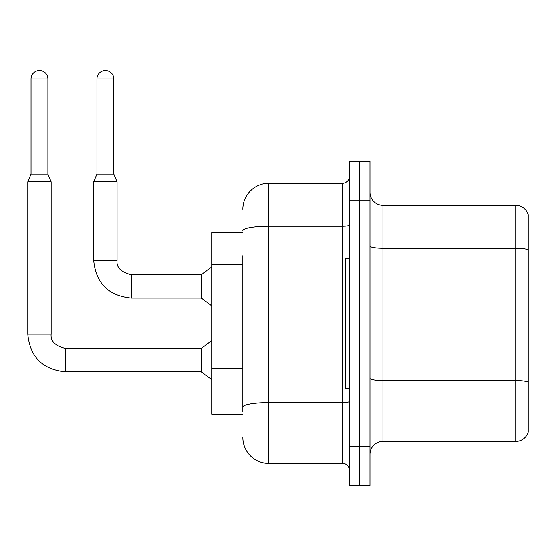 <?xml version="1.0" encoding="UTF-8"?>
<svg xmlns="http://www.w3.org/2000/svg" width="556" height="556" viewBox="0 0 556 556"><rect width="100%" height="100%" fill="white"/><g stroke="black" fill="none" stroke-linecap="round" stroke-linejoin="round"><path stroke-width="0.83" d="M242.847 232.603L211.718 232.603L211.718 414.192L242.847 414.192M369.962 454.398A12.969 12.969 0 0 1 382.931 441.429L515.746 441.429L515.746 205.366L382.931 205.366A12.969 12.969 0 0 1 369.962 192.397A12.969 12.969 0 0 0 382.931 205.366L382.931 441.429M359.586 446.614L359.586 485.527L369.962 485.527L369.962 446.614L359.586 446.614L359.586 485.527L349.21 485.527L349.21 446.614L359.586 446.614L359.586 200.174L359.586 446.614M349.21 446.614L349.21 161.268L359.586 161.268L359.586 200.174L359.586 161.268L369.962 161.268L369.962 446.614M528.2 214.706A12.969 12.969 0 0 0 515.746 205.366A12.969 12.969 0 0 1 528.2 214.706L528.2 432.088A12.969 12.969 0 0 1 515.746 441.429M242.847 411.593L242.847 255.677M242.847 209.258A25.944 25.944 0 0 1 268.791 183.313L268.791 463.475L342.725 463.475L342.725 183.313A6.484 6.484 0 0 0 349.21 176.829M268.791 183.313L342.725 183.313M349.21 469.966A6.484 6.484 0 0 0 342.725 463.475M268.791 463.475A25.944 25.944 0 0 1 242.847 437.537M349.21 258.547L345.318 258.547L345.318 388.248L349.21 388.248M47.906 174.104L31.046 174.104L31.046 78.903A8.43 8.43 0 0 1 39.476 70.473A8.43 8.43 0 0 1 47.906 78.903L47.906 174.104L51.145 181.888L51.145 334.163C50.36 341.078 55.12 345.839 65.413 348.431L65.413 371.776C42.597 369.518 30.059 356.98 27.8 334.163L27.8 181.888L51.145 181.888M65.413 348.431L201.341 348.431L201.341 371.776L65.413 371.776C42.597 369.518 30.059 356.98 27.8 334.163L51.145 334.163C50.36 341.078 55.12 345.839 65.413 348.431C55.12 345.839 50.36 341.078 51.145 334.163C50.36 341.078 55.12 345.839 65.413 348.431C55.12 345.839 50.36 341.078 51.145 334.163C50.36 341.078 55.12 345.839 65.413 348.431C55.12 345.839 50.36 341.078 51.145 334.163C50.36 341.078 55.12 345.839 65.413 348.431C55.12 345.839 50.36 341.078 51.145 334.163C50.36 341.078 55.12 345.839 65.413 348.431C55.12 345.839 50.36 341.078 51.145 334.163C50.36 341.078 55.12 345.839 65.413 348.431C55.12 345.839 50.36 341.078 51.145 334.163M113.792 174.104L96.932 174.104L96.932 78.903A8.43 8.43 0 0 1 105.362 70.473A8.43 8.43 0 0 1 113.792 78.903L113.792 174.104L117.038 181.888L93.693 181.888L93.693 260.493L117.01 260.493M117.038 260.493C116.253 267.408 121.006 272.162 131.306 274.754L201.341 274.754L201.341 298.106L131.306 298.106L131.306 274.754C121.006 272.162 116.253 267.408 117.038 260.493C116.253 267.408 121.006 272.162 131.306 274.754C121.006 272.162 116.253 267.408 117.038 260.493C116.253 267.408 121.006 272.162 131.306 274.754C121.006 272.162 116.253 267.408 117.038 260.493C116.253 267.408 121.006 272.162 131.306 274.754C121.006 272.162 116.253 267.408 117.038 260.493C116.253 267.408 121.006 272.162 131.306 274.754C121.006 272.162 116.253 267.408 117.038 260.493C116.253 267.408 121.006 272.162 131.306 274.754C121.006 272.162 116.253 267.408 117.038 260.493L117.038 181.888M242.847 264.76L211.718 264.76M242.847 368.524L211.718 368.524M528.2 249.859A12.969 2.252 180 0 0 515.746 248.24L382.931 248.24A12.969 2.252 -0 0 1 369.962 245.988M528.2 382.16A12.969 2.252 180 0 0 515.746 380.533L382.931 380.533A12.969 2.252 0 0 1 369.962 378.282M369.962 200.174L349.21 200.174M349.21 401.46A6.484 1.126 0 0 1 342.725 402.586L268.791 402.586A25.944 4.504 180 0 0 242.847 407.089M242.847 230.691A25.944 4.504 180 0 1 268.791 226.188L342.725 226.188A6.484 1.126 0 0 0 349.21 225.062M31.046 78.903L47.906 78.903M96.932 78.903L113.792 78.903M93.693 260.493C95.945 283.31 108.483 295.848 131.306 298.106C108.483 295.848 95.945 283.31 93.693 260.493C95.945 283.31 108.483 295.848 131.306 298.106C108.483 295.848 95.945 283.31 93.693 260.493C95.945 283.31 108.483 295.848 131.306 298.106C108.483 295.848 95.945 283.31 93.693 260.493C95.945 283.31 108.483 295.848 131.306 298.106C108.483 295.848 95.945 283.31 93.693 260.493C95.945 283.31 108.483 295.848 131.306 298.106C108.483 295.848 95.945 283.31 93.693 260.493C95.945 283.31 108.483 295.848 131.306 298.106C108.483 295.848 95.945 283.31 93.693 260.493M27.8 334.163C30.059 356.98 42.597 369.518 65.413 371.776C42.597 369.518 30.059 356.98 27.8 334.163C30.059 356.98 42.597 369.518 65.413 371.776C42.597 369.518 30.059 356.98 27.8 334.163C30.059 356.98 42.597 369.518 65.413 371.776C42.597 369.518 30.059 356.98 27.8 334.163C30.059 356.98 42.597 369.518 65.413 371.776C42.597 369.518 30.059 356.98 27.8 334.163C30.059 356.98 42.597 369.518 65.413 371.776C42.597 369.518 30.059 356.98 27.8 334.163C30.059 356.98 42.597 369.518 65.413 371.776M201.341 371.776L211.718 379.56M201.341 348.431L211.718 340.647M31.046 174.104L27.8 181.888M201.341 298.106L211.718 305.883M201.341 274.754L211.718 266.977M96.932 174.104L93.693 181.888"/></g></svg>
